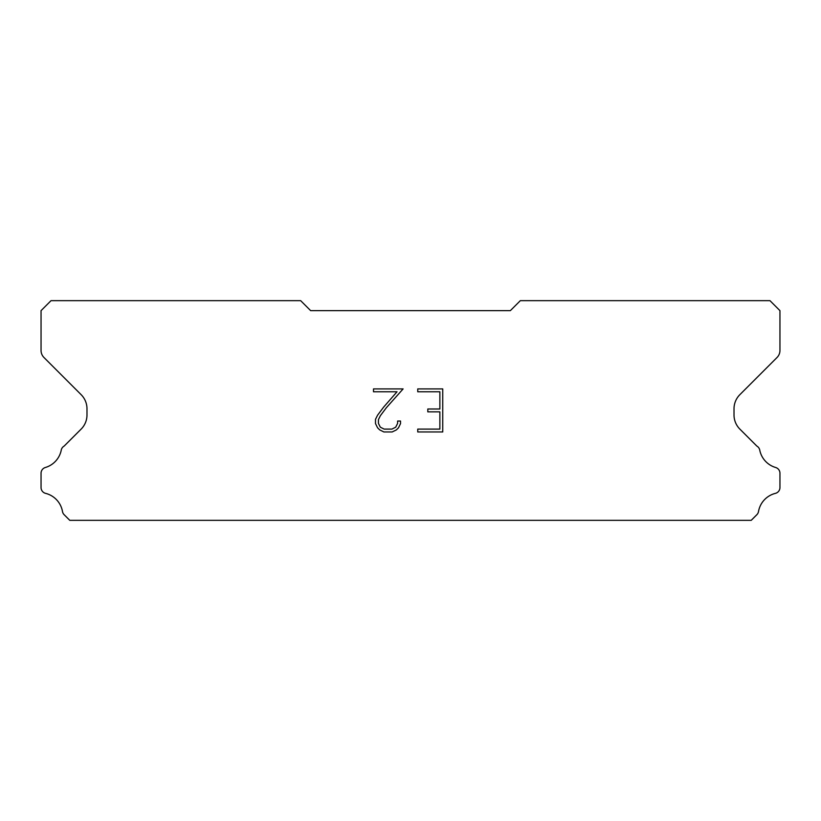 <?xml version="1.0" encoding="UTF-8"?>
<svg xmlns="http://www.w3.org/2000/svg" width="821" height="821" viewBox="0 0 821 821"><rect width="100%" height="100%" fill="white"/><g stroke="black" fill="none" stroke-linecap="round" stroke-linejoin="round"><path stroke-width="1.23" d="M439.871 429.096L439.871 411.865L439.871 429.096L417.756 429.096L439.871 429.096M439.871 411.865L427.813 411.865L439.871 411.865M427.813 411.865L427.813 409.002L427.813 411.865M427.813 409.002L439.871 409.002L427.813 409.002M439.871 409.002L439.871 391.781L439.871 409.002M439.871 391.781L417.756 391.781L439.871 391.781M417.756 391.781L417.756 388.908L417.756 391.781M417.756 431.959L417.756 429.096L417.756 431.959L442.745 431.959L417.756 431.959M442.745 388.908L442.745 431.959L442.745 388.908L417.756 388.908L442.745 388.908M400.525 421.04L400.525 423.626L400.525 421.04L397.61 421.04L400.525 421.04M400.525 423.626L398.483 427.833L400.525 423.626M398.483 427.833L396.358 429.917L398.483 427.833M396.358 429.917L392.151 431.959L396.358 429.917M392.151 431.959L383.879 431.959L392.151 431.959M383.879 431.959L379.702 429.886L383.879 431.959M379.702 429.886L377.568 427.782L379.702 429.886M377.568 427.782L375.495 423.585L377.568 427.782M375.495 423.585L375.495 419.326L375.495 423.585M375.495 419.326L377.568 415.2L375.495 419.326M377.568 415.2L383.653 407.103L377.568 415.2M383.653 407.103L397.025 391.781L383.653 407.103M397.025 391.781L373.504 391.781L397.025 391.781M373.504 391.781L373.504 388.908L373.504 391.781M397.61 423.4L397.61 421.04L397.61 423.4L395.712 427.187L397.61 423.4M391.925 429.096L395.712 427.187L391.925 429.096L384.136 429.096L391.925 429.096M380.318 427.187L384.136 429.096L380.318 427.187L378.44 423.4L380.318 427.187M378.44 419.623L378.44 423.4L378.44 419.623L380.38 415.693L378.44 419.623M386.342 407.739L380.38 415.693L386.342 407.739L403.111 388.908L386.342 407.739M373.504 388.908L403.111 388.908L373.504 388.908M510.354 310.646L310.646 310.646L300.66 300.66L51.035 300.66L41.05 310.646L41.05 350.444A9.985 9.985 0 0 0 43.975 357.504L81.135 394.665A19.971 19.971 0 0 1 86.985 408.786L86.985 414.985A19.971 19.971 0 0 1 81.135 429.106L64.151 446.08A5.993 5.993 0 0 0 61.175 450.503A22.762 22.762 0 0 1 45.35 467.498A5.993 5.993 0 0 0 41.05 473.245L41.05 487.541A5.993 5.993 0 0 0 45.586 493.359A22.762 22.762 0 0 1 62.488 511.514A5.993 5.993 0 0 0 64.151 514.705L69.785 520.34L751.215 520.34L756.849 514.705A5.993 5.993 0 0 0 758.512 511.514A22.762 22.762 0 0 1 775.414 493.359A5.993 5.993 0 0 0 779.95 487.541L779.95 473.245A5.993 5.993 0 0 0 775.65 467.498A22.762 22.762 0 0 1 759.825 450.503A5.993 5.993 0 0 0 756.849 446.08L739.865 429.106A19.971 19.971 0 0 1 734.015 414.985L734.015 408.786A19.971 19.971 0 0 1 739.865 394.665L777.025 357.504A9.985 9.985 0 0 0 779.95 350.444L779.95 310.646L769.965 300.66L520.34 300.66L510.354 310.646"/></g></svg>
